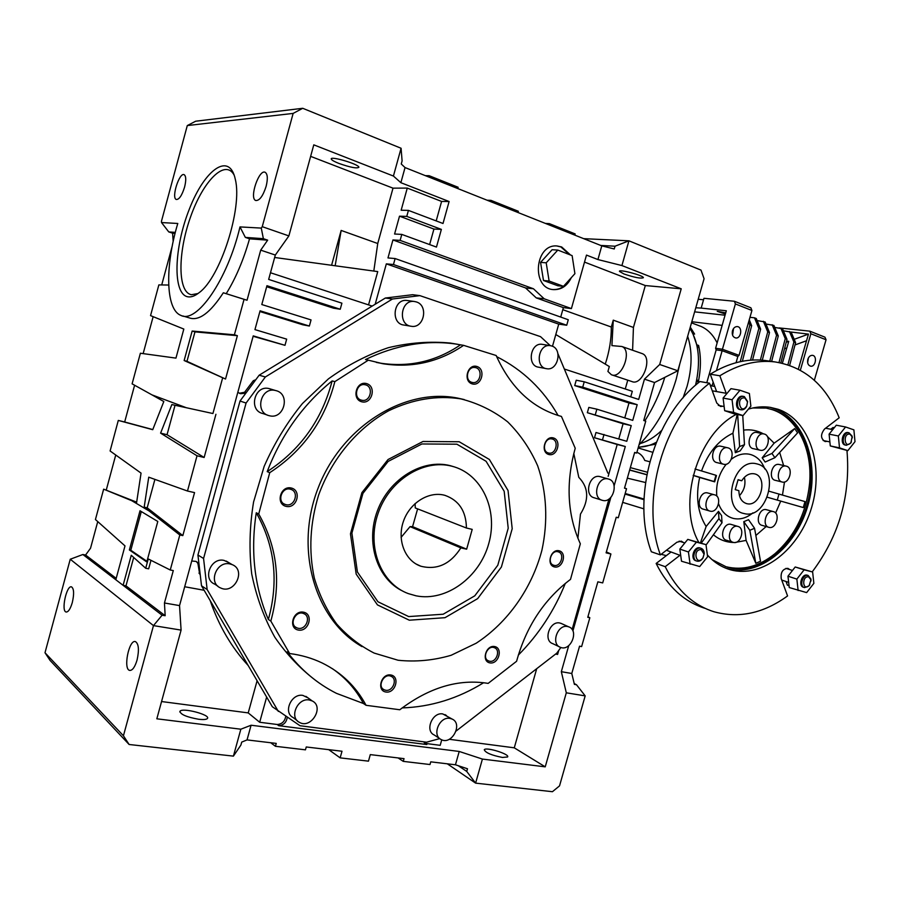 <?xml version="1.0" encoding="UTF-8"?>
<svg xmlns="http://www.w3.org/2000/svg" width="900" height="900" viewBox="0 0 900 900"><rect width="100%" height="100%" fill="white"/><g stroke="black" fill="none" stroke-linecap="round" stroke-linejoin="round"><path stroke-width="1.35" d="M123.435 735.773L153.472 625.613L70.245 559.238L45 652.748L123.435 735.773L129.116 744.491L233.415 756.124L240.84 729.202L251.089 725.231L459.214 751.455L482.411 759.071L545.231 766.845L514.271 747.821L536.704 668.7M137.07 660.004C134.933 667.069 132.48 670.534 129.724 670.421C122.951 669.476 128.947 639.281 135.428 641.587C138.735 643.781 139.286 649.924 137.07 660.004M72.304 602.528C70.403 608.906 68.355 612.067 66.15 612.023C60.907 611.258 66.555 584.933 71.528 586.867C73.991 588.668 74.25 593.887 72.304 602.528M133.695 557.471L125.989 585.844L165.161 615.724L162.101 615.217L153.472 625.613L181.091 630.101L179.539 605.599L253.237 335.88L284.985 345.319L253.125 336.296M181.091 630.101L156.836 718.808L240.84 729.202M129.116 744.491L50.04 660.386L45 652.748M162.101 615.217L123.097 585.326L131.265 555.278L145.71 568.271L148.252 558.945L170.257 570.004L179.809 534.983L149.096 510.952L131.737 500.692L103.646 489.161L95.434 519.536L124.999 545.895L115.819 579.746L123.097 585.326L125.989 585.844M115.819 579.746L82.879 554.512L70.245 559.238M234.405 334.8L237.375 335.678L194.974 331.875L186.975 361.316L225.54 379.035L184.14 360.529L192.15 331.043L234.405 334.8L244.069 299.329L223.324 292.781C210.229 312.863 198.9 321.233 189.349 317.902L182.869 315.979M212.929 413.527L171.844 404.572L212.929 413.527L222.559 378.214M175.005 405.394L167.04 434.711L204.143 457.481L215.921 414.304M204.143 457.481L197.021 455.782L160.594 433.136L171.844 404.572M149.096 510.952L144.18 507.184L148.736 477.18L187.493 491.029L197.021 455.782M187.493 491.029L194.558 492.604L182.835 535.601L179.809 534.983M170.257 570.004L173.295 570.566L164.453 602.989L179.539 605.599M249.536 238.826L245.34 237.398L263.374 238.68L267.66 240.154L249.536 238.826C243.472 260.1 235.699 278.392 226.215 293.681L247.039 300.251L260.707 250.144L275.321 255.049L268.661 279.416L341.91 303.176L340.234 309.251L266.951 285.705L261.799 304.537L311.051 319.916L309.364 326.048L260.089 310.804L254.947 329.614L286.673 339.142L284.985 345.319M247.039 300.251L244.069 299.329M225.54 379.035L237.375 335.678M165.161 615.724L164.453 602.989M441.743 739.822L440.201 745.324L425.115 743.389L426.814 744.548L278.719 725.681L277.222 724.5L259.684 722.261L266.648 697.061M161.561 701.539L248.22 712.901L259.684 722.261M449.257 739.283L514.271 747.821M198.63 719.258C203.434 719.809 206.359 719.561 207.394 718.515C210.994 714.904 182.407 707.332 179.989 711.27C180.349 714.409 186.559 717.075 198.63 719.258M502.402 757.44L507.589 756.99C510.233 754.268 485.887 746.696 484.267 749.734C485.426 752.715 491.479 755.28 502.402 757.44M248.153 665.471C231.469 647.359 218.801 625.725 210.172 600.57M248.22 712.901L257.096 680.749M204.143 590.276L184.691 586.744M196.301 561.51L197.91 563.434L199.665 574.065M191.734 560.993L196.121 561.431L198.484 563.153M197.91 563.434L198.54 563.827M245.295 393.221L240.638 393.705L237.814 392.344M255.274 379.912L253.271 380.745L244.721 392.085L245.734 392.58M244.688 392.254L239.344 393.266M608.164 476.359L617.209 444.488L625.309 446.512L614.137 485.82M618.795 438.885L623.092 423.743L631.249 425.61L626.794 441.293L595.991 432.495L594.506 437.738L617.209 444.488M624.758 417.892L628.988 402.986L637.2 404.685L632.734 420.379L596.869 409.174L588.836 407.407L587.34 412.695L623.092 423.743M584.505 262.091L645.311 285.559L681.221 288.81L659.689 364.489L644.456 379.147L638.685 399.442L584.235 381.78L576.225 380.228L574.717 385.571L628.988 402.986M630.731 396.866L632.306 391.298L564.671 369.135M552.488 346.286L558.731 324.124L566.73 325.238L393.457 264.532L386.336 263.869L558.731 324.124M375.188 304.245L386.336 263.869M270.484 272.756L372.184 306.079M266.67 286.729L333.495 308.171L340.234 309.251M259.886 311.524L302.839 324.799L309.364 326.048M233.415 756.124L240.896 745.065L241.718 742.106L247.039 739.913L251.089 725.231M157.792 521.471L146.779 561.949L129.364 549.956L140.006 510.772L157.792 521.471M82.879 554.512L85.59 555.019L116.19 578.374M97.74 521.595L90.54 548.224L85.59 555.019M186.975 361.316L184.14 360.529M168.683 285.03L158.85 284.906L150.547 315.619L183.825 329.062L175.95 358.121L140.377 353.239L132.109 383.85L151.976 394.875L186.424 407.756M167.04 434.711L160.594 433.136M131.737 500.692L136.586 502.706L141.053 473.119L110.104 450.979L118.294 420.424L152.741 429.694L163.822 401.535L151.976 394.875M154.912 479.385L147.184 507.825L182.835 535.601M147.184 507.825L144.18 507.184M150.975 560.317L148.657 568.822L145.71 568.271M600.727 245.441L615.026 246.206L614.25 248.963L601.785 245.857L405.045 167.569L400.871 182.7L393.424 176.051L313.785 144.844L288.877 235.912L262.249 226.676L261.281 228.094L263.374 238.68M275.321 255.049L288.877 235.912M260.707 250.144L267.66 240.154M226.215 293.681L223.324 292.781M194.974 331.875L192.15 331.043M426.814 744.548L423.495 741.803M425.115 743.389L424.406 743.175M287.156 717.817C286.222 722.678 283.41 725.299 278.719 725.681M285.637 716.783C284.648 721.564 281.846 724.14 277.222 724.5M247.039 739.913L276.233 743.4L275.434 746.291L305.449 749.835L306.248 746.977L342 751.241L340.155 757.867L368.471 761.153L370.294 754.616L404.032 758.644L403.267 761.377L429.998 764.528L430.751 761.839L455.456 764.786L459.214 751.455M455.456 764.786L467.494 768.758L466.74 771.435L458.291 765.72M482.411 759.071L475.616 783.135L466.74 771.435M447.3 763.808L475.616 783.135L552.431 791.707L559.53 785.88L585.18 695.88L576.484 684.731L574.403 684.383L571.781 673.492L561.33 671.692L566.303 692.809L585.18 695.88M566.303 692.809L545.231 766.845M555.604 654.075L557.595 654.435L558.709 650.52M610.852 497.396L572.906 630.945M568.733 645.626L561.33 671.692M198.956 573.12L199.597 573.536M244.721 392.085L245.835 392.445M253.271 380.745L254.362 381.06M625.309 446.512L594.506 437.738M604.024 434.452L602.516 439.74M631.249 425.61L587.34 412.695M596.869 409.174L595.361 414.506M637.2 404.685L582.716 387.169L574.717 385.571M584.235 381.78L582.716 387.169M645.311 285.559L633.431 327.442L632.599 350.246M641.61 353.396L642.251 353.621C653.22 357.412 642.24 386.572 631.789 381.51L611.989 374.929M627.761 380.171L625.264 388.98M560.711 317.07L563.377 307.62L571.41 308.588L586.485 255.094L597.926 259.56L621.923 265.567L628.92 240.817L701.01 270.113L704.07 278.719L677.835 370.777L659.689 364.489M393.457 264.532L395.111 258.548L568.271 319.748L566.73 325.238M310.635 156.364L393.007 188.156L407.272 188.089L401.152 210.229L408.42 210.398L406.766 216.405L399.51 216.18L394.582 234.011L401.794 234.405L400.129 240.39L392.94 239.951L387.979 257.94L395.111 258.548M393.007 188.156L377.741 243.518L373.804 271.058M368.55 304.886L377.741 271.597L274.657 257.479M103.646 489.161L136.642 502.144M172.215 246.139L161.719 284.94M115.74 455.006L106.346 489.746M118.294 420.424L124.672 421.988L134.606 385.234M153.146 316.665L143.156 353.621M141.3 511.56L130.804 550.238L146.947 561.33M130.804 550.238L129.364 549.956M245.34 237.398L239.985 226.912L261.281 228.094M393.424 176.051L401.085 148.264L302.726 108.293L293.141 113.411L187.29 125.573L161.449 221.31L161.528 222.559L177.784 223.47C164.824 266.321 165.6 309.735 180.9 315.394C196.672 323.978 227.554 279.81 239.985 226.912M152.786 429.559L124.672 421.988M335.16 265.77L341.156 230.434L331.582 265.275M341.156 230.434L377.741 243.518M407.272 188.089L441.596 201.431L449.111 201.521L400.871 182.7M338.94 163.44C350.561 167.49 357.21 168.75 358.909 167.197C358.594 164.047 329.49 155.542 331.29 159.131C331.796 160.189 334.35 161.618 338.94 163.44M293.141 113.411L262.249 226.676M266.119 186.368C262.935 196.178 259.447 200.88 255.656 200.486C249.086 198.101 259.11 168.626 265.252 172.35C267.66 174.161 267.952 178.83 266.119 186.368M187.83 296.798C172.429 294.176 173.857 247.601 189.506 208.71C204.784 169.268 229.612 151.414 235.339 179.471C242.629 208.181 220.252 277.616 199.215 292.601C194.985 295.988 191.183 297.394 187.83 296.798M184.59 187.054C186.232 180.304 186.109 176.186 184.219 174.713C179.46 171.844 171.146 197.786 176.254 199.474C179.156 199.654 181.935 195.514 184.59 187.054M275.434 746.291L270.731 742.748M328.748 749.666L340.155 757.867M403.267 761.377L398.104 757.935M571.781 673.492L579.555 646.189L581.625 646.571L589.837 617.738L587.768 617.31L597.859 581.827L602.696 582.908L610.92 554.006L606.105 552.847L616.23 517.241L618.278 517.77L626.535 488.723L624.499 488.171L634.669 452.43L636.694 453.037L645.761 421.155L643.748 420.525L654.548 382.534L644.456 379.147M542.711 344.419L550.294 345.656C538.256 343.474 534.555 367.493 546.705 368.719C557.944 371.025 562.837 349.121 551.767 345.994L550.294 345.656L540.529 336.645L419.906 295.639L412.616 294.705L385.335 298.035L259.144 375.21L240.019 401.04L197.933 555.007L201.51 585.788L272.317 706.736L300.004 725.726L426.566 742.196L439.751 738.607L434.228 734.974C424.598 730.879 432.349 711.832 442.766 713.936L452.093 719.044L449.865 718.38C439.391 716.288 431.584 735.491 441.248 739.597C451.8 745.425 463.219 723.724 452.093 719.044M677.835 370.777L654.548 382.534M681.221 288.81L621.923 265.567M623.97 273.971C634.545 277.537 641.025 278.775 643.399 277.684C643.365 275.366 618.176 268.785 619.47 271.429L623.97 273.971M562.793 309.679L611.314 327.026L613.26 320.152L611.921 345.623L621.866 346.5C632.734 350.246 621.686 379.766 611.359 374.715L607.916 371.452L609.311 366.536L555.795 334.53M633.431 327.442L613.26 320.152M571.41 308.588L544.174 298.789L536.254 297.889L563.377 307.62M536.254 297.889L525.555 287.933L533.43 288.754L400.129 240.39M392.94 239.951L525.555 287.933M611.314 327.026C611.415 339.041 609.401 351.405 605.273 364.118M408.42 210.398L443.014 223.493L449.111 201.521M401.794 234.405L436.466 247.084L441.371 229.388L406.766 216.405M544.174 298.789L533.43 288.754M601.785 245.857L597.926 259.56M570.533 255.004L561.668 246.96L557.077 245.97C534.51 243.709 531.146 288.877 553.691 289.62C561.409 289.834 567.281 285.851 571.309 277.661M441.596 201.431L436.196 220.905M441.371 229.388L433.935 229.061L429.626 244.586M433.935 229.061L399.51 216.18M175.072 233.37L172.586 233.179L173.183 241.447M172.586 233.179L168.761 231.919L175.32 232.391M161.528 222.559L168.761 231.919M401.085 148.264L402.098 160.931L401.254 163.991L405.045 167.569M187.29 125.573L195.671 121.219L302.726 108.293M198.034 293.524L191.453 294.716C177.649 292.41 177.626 253.136 190.463 217.204C203.006 181.013 225.27 158.265 234.203 175.219M576.484 684.731L574.2 683.561M634.601 452.678L636.694 453.037M589.837 617.738L587.936 616.725M610.92 554.006L606.364 551.925M616.219 517.298L618.278 517.77M626.535 488.723L624.555 487.969M572.119 629.539L608.962 499.027M456.098 731.048L556.751 653.186L560.869 647.482M201.51 585.788L207.146 589.534L278.336 711.416M197.933 555.007L203.569 558.484L207.146 589.534M240.019 401.04L246.083 403.043L203.569 558.484M259.144 375.21L265.365 376.965L246.083 403.043M385.335 298.035L392.456 299.002L265.365 376.965M419.906 295.639L392.456 299.002M607.871 473.13L557.977 353.812M664.717 377.572C659.947 393.379 653.31 407.812 644.816 420.863C653.31 407.812 659.947 393.379 664.717 377.572M583.684 238.657L628.92 240.817L615.026 246.206M569.52 254.61L560.846 246.915L556.751 245.959M553.061 289.553C559.822 289.766 565.256 286.515 569.363 279.81M542.25 344.34C530.28 342.169 526.624 365.985 538.717 367.211L546.165 368.618M270.641 389.059L269.044 388.575C254.351 384.705 248.13 410.603 263.014 413.584L267.48 415.103M307.969 697.86L302.895 695.408C291.341 693.113 282.791 712.586 293.175 717.57L297.281 720.72M561.915 623.756L559.901 623.025C549.788 620.438 542.858 640.553 552.803 643.669L559.44 646.841M457.909 344.351L450.338 343.058C429.998 341.134 409.32 342.675 388.282 347.704C367.391 354.746 347.445 365.141 328.421 378.877L302.456 403.515C286.976 422.527 274.219 443.475 264.161 466.369L253.575 501.975C249.57 526.376 248.951 550.373 251.719 573.975C256.399 596.891 264.082 617.951 274.781 637.155C286.999 654.952 301.354 669.926 317.858 682.054M600.739 476.82L600.03 476.618C589.309 473.58 583.504 495.72 594.439 497.858L601.762 500.13M446.445 715.511L444.983 714.6M228.791 562.613L224.066 560.408C210.757 557.1 202.14 579.24 214.83 584.19L217.912 586.204M407.475 300.544L406.98 300.476C393.311 298.373 390.353 323.91 404.077 325.069L410.726 326.183M574.83 235.136L575.168 233.921L549.349 223.639L549.011 224.854M545.344 223.403L549.349 223.639M518.017 212.524L518.366 211.275L491.006 200.374L490.657 201.634M487.114 200.227L491.006 200.374M457.796 188.561L458.145 187.279L429.12 175.703L428.76 177.007M425.363 175.646L429.12 175.703M557.798 250.076L552.116 249.727L540.562 262.384L543.488 280.485L557.82 285.761L563.49 286.324L574.909 273.668L572.13 255.623L557.798 250.076L546.199 262.811L549.113 281.014L563.49 286.324M275.985 390.623L275.389 390.476C260.606 386.572 254.317 412.729 269.303 415.71C283.984 419.963 290.88 394.099 275.985 390.623M309.206 699.975C297.574 697.691 288.945 717.356 299.396 722.351C311.096 729.428 324.63 706.77 312.221 700.942L309.206 699.975M567.675 626.546C557.516 623.959 550.53 644.242 560.509 647.359C570.825 651.758 579.398 630.101 568.654 626.816L567.675 626.546M577.901 538.279L580.455 514.114C589.264 499.882 588.701 487.62 578.779 477.315L573.795 453.442M570.51 579.375L580.331 543.803C567.326 515.104 565.627 483.255 575.224 448.256L561.442 416.441C532.631 408.42 510.874 388.114 496.159 355.5L463.601 345.353L455.614 344.002C425.767 339.817 395.73 345.004 365.49 359.55L368.314 360.18L334.845 381.634L332.123 380.925C303.03 404.527 281.385 434.756 267.21 471.611L269.73 472.68L258.727 514.012L256.264 512.786C250.403 551.329 254.441 586.901 268.369 619.481L270.832 621.079L289.654 653.535L287.145 651.836C300.926 669.893 317.363 683.73 336.454 693.349L363.397 703.496L366.075 705.308L399.791 709.751C429.221 687.42 458.674 678.623 488.149 683.393L516.6 661.264C526.118 626.692 544.095 599.4 570.51 579.375M518.31 655.121C538.673 634.567 554.344 610.65 565.312 583.391M402.154 707.918C430.92 706.928 458.077 698.524 483.649 682.717M558.113 415.496C543.319 389.52 522.832 369.9 496.642 356.636M608.467 479.036L608.164 478.957C597.409 475.909 591.536 498.229 602.528 500.377C613.192 503.561 619.335 481.511 608.467 479.036M229.961 563.94C216.551 560.61 207.855 582.975 220.624 587.959C234.405 594.788 246.555 570.004 232.099 564.592L229.961 563.94M416.34 301.928L414.315 301.478C400.579 299.351 397.564 325.136 411.379 326.295C424.069 328.613 428.794 305.471 416.34 301.928M543.488 280.485L549.113 281.014M540.562 262.384L546.199 262.811M368.314 360.18L383.006 363.757C412.178 368.19 439.043 362.048 463.601 345.353M269.73 472.68C303.007 450.945 324.72 420.604 334.845 381.634M270.832 621.079C281.407 582.773 277.369 547.087 258.727 514.012M366.075 705.308C356.108 686.61 341.46 672.491 322.121 662.962C312.12 658.17 301.286 655.031 289.654 653.535M489.949 662.895C498.668 664.47 503.314 648.023 494.572 646.526C485.82 644.861 481.129 661.477 489.949 662.895M298.463 630.079C308.891 631.957 313.886 613.957 303.412 612.158C292.939 610.166 287.91 628.38 298.463 630.079M361.631 401.76C371.835 404.719 376.875 386.505 366.649 383.614C356.4 380.52 351.304 398.959 361.631 401.76M548.752 454.489C557.269 456.975 561.96 440.348 553.421 437.94C544.871 435.353 540.135 452.16 548.752 454.489M464.231 399.566L457.796 398.126C405.101 387.45 341.978 425.902 318.195 487.845C293.985 549.619 315.113 620.066 362.002 646.605M554.467 566.933C562.793 568.89 567.394 552.645 559.046 550.766C550.699 548.707 546.053 565.132 554.467 566.933M472.118 383.861C481.376 386.775 486.259 369.349 476.966 366.502C467.674 363.476 462.757 381.105 472.118 383.861M286.189 506.396C296.921 508.916 302.017 490.444 291.251 488.002C280.463 485.37 275.321 504.067 286.189 506.396M385.976 692.033C395.539 693.54 400.343 676.406 390.746 674.966C381.15 673.357 376.301 690.694 385.976 692.033M363.397 703.496C355.905 689.389 345.577 677.779 332.415 668.678M268.369 619.481C278.899 581.321 274.86 545.749 256.264 512.786M267.21 471.611C300.397 449.978 322.031 419.749 332.123 380.925M376.324 362.396L380.149 363.127C409.252 367.549 436.05 361.44 460.553 344.801M398.104 660.251C415.845 662.085 433.519 660.431 451.136 655.279L476.19 643.219C507.949 622.44 531.799 588.398 541.901 550.283C548.156 521.46 546.773 492.176 537.694 465.885C530.291 449.044 520.29 434.374 507.69 421.864C493.785 410.951 478.17 403.279 460.834 398.869C436.894 395.213 412.841 399.173 388.688 410.749C357.559 427.894 331.785 458.629 318.634 495.067C309.983 523.316 308.543 550.98 314.303 578.048C319.387 595.125 326.846 610.436 336.656 623.97C347.603 636.21 360.101 645.908 374.13 653.074L398.104 660.251M385.706 690.266C392.873 691.729 397.834 678.994 391.14 676.339C384.007 672.626 376.751 686.678 384.188 689.805L385.706 690.266M285.975 504.675C294.728 507.06 299.498 491.681 290.734 489.33C281.97 486.135 276.356 501.919 285.334 504.495L285.975 504.675M471.78 382.331L472.444 382.489C480.589 384.266 483.379 368.516 475.088 367.549C467.438 365.918 464.197 380.43 471.78 382.331M554.085 565.358C560.936 567.259 565.11 553.534 558.202 551.824C551.363 549.416 546.705 563.456 553.736 565.267L554.085 565.358M548.359 452.97L548.64 453.037C555.998 455.017 559.474 440.19 551.936 438.952C544.793 437.096 541.181 451.327 548.359 452.97M361.361 400.14L361.789 400.241C370.654 402.48 374.085 386.123 365.029 384.739C356.512 382.68 352.834 398.16 361.361 400.14M298.249 628.29C306.169 630.056 311.332 616.477 303.817 613.631C295.897 609.716 288.495 624.499 296.719 627.817L298.249 628.29M489.611 661.23C496.384 662.76 500.951 649.913 494.415 647.719C487.642 644.648 481.579 658.451 488.61 660.938L489.611 661.23M409.309 620.201L444.994 617.692L477.641 598.635L501.401 567.011L512.201 528.705L508.05 490.534L489.375 459.484L459.202 441.754L422.989 441.484L388.035 459.529L361.89 492.649L350.46 533.858L356.186 574.132L377.46 604.901L409.309 620.201M408.69 616.579L443.194 614.216L474.784 595.822L497.79 565.256L508.219 528.199L504.18 491.287L486.09 461.295L456.885 444.195L421.886 443.97L388.136 461.419L362.925 493.391L351.9 533.149L357.412 572.017L377.933 601.762L408.69 616.579M454.275 466.875L450.281 465.683C422.831 458.494 389.486 478.451 377.483 510.581C365.197 542.61 377.224 579.116 402.907 591.188M416.115 595.834C446.355 601.898 479.689 577.17 488.812 543.398C498.375 509.738 481.781 473.591 451.777 466.178C423.551 458.741 389.228 480.161 378 513.63C366.435 546.975 380.936 583.661 408.308 593.606L416.115 595.834M472.207 529.38L466.425 528.019C466.144 511.223 459 500.344 444.994 495.371C429.086 490.77 409.635 502.774 403.358 521.55C396.855 540.259 405.146 560.936 420.829 566.212C437.074 570.285 450.416 564.176 460.856 547.886L466.65 549.18L472.207 529.38M466.65 549.18L412.571 526.646L417.623 508.882M401.096 537.379L410.051 526.635L460.856 547.886M415.103 503.55L415.26 507.949L466.425 528.019M410.051 526.635L412.571 526.646M639.034 444.814C655.819 427.916 668.216 406.046 676.204 379.204L679.793 363.915M683.089 397.856L687.071 386.314C692.19 367.515 692.393 350.831 687.668 336.274M640.305 443.543C647.516 441.473 654.581 437.164 661.489 430.627M690.278 327.127L694.62 334.103L692.775 333.416L696.746 344.779L698.591 345.454C701.111 356.524 701.01 368.719 698.299 382.027L696.431 381.386L695.543 385.256C700.852 361.766 698.974 342.832 689.895 328.444M638.393 447.041C644.164 447.154 650.115 445.59 656.258 442.339M643.972 499.702L625.016 494.066M625.117 493.695L643.984 499.309M643.894 508.86L622.665 502.358M643.894 508.95L643.928 510.221M736.065 362.7L737.842 356.479L722.149 350.719L722.43 349.245L715.601 348.277L716.175 349.875L706.781 382.736M715.601 348.277L726.322 310.77L701.179 308.093L703.969 298.294L734.377 301.252L735.39 303.941L722.43 349.245L739.058 355.354L751.928 310.478L750.893 307.8L734.377 301.252M732.577 335.183L733.534 328.522M625.185 493.47L643.995 499.05M691.808 321.739L722.149 325.373M725.051 315.214L694.631 311.85M695.79 307.766L701.179 308.093M725.726 312.851L717.255 311.31L725.389 314.055M737.842 356.479L739.058 355.354M740.261 361.676L749.857 324.968L748.631 321.941M742.354 361.26L751.658 325.665L749.261 319.748M749.959 317.317L754.504 317.812L758.846 328.444L750.544 360.169M754.504 317.812L756.281 318.51L760.624 329.13L752.546 360.045M762.278 360.191L769.5 332.561L765.124 321.975L757.136 320.58M760.365 360.056L767.734 331.875L763.369 321.289M795.004 344.959L806.558 340.729L808.47 334.114L790.751 332.01M806.512 340.751L798.334 369.135M800.359 370.215L810.866 333.765L809.786 331.155L779.186 327.926M716.467 370.564L722.149 350.719L716.175 349.875M645.502 482.512L627.345 478.159M713.16 382.129L712.17 385.594M732.465 330.75C731.745 334.721 732.836 337.129 735.727 337.973C741.184 338.85 742.815 326.891 737.269 326.588C735.03 326.576 733.433 327.96 732.465 330.75M629.651 470.081L646.785 474.761M644.76 460.451L649.766 461.745L644.76 460.451C643.061 456.379 640.44 453.656 636.908 452.295M698.276 325.395L701.089 326.452C707.839 329.468 713.183 334.946 717.131 342.911M698.22 299.261L703.541 299.779M751.928 310.478L735.39 303.941M749.857 324.968L751.658 325.665M780.817 362.902L786.994 339.322L782.561 328.804L774.72 327.409M779.006 362.543L785.261 338.647L780.829 328.118M808.47 334.114L794.194 339.334M758.846 328.444L760.624 329.13M769.5 332.561L767.734 331.875M814.342 380.272L826.043 339.761L824.94 337.162L809.786 331.155M810.866 333.765L826.043 339.761M807.84 359.359C807.131 363.105 808.076 365.389 810.697 366.199C815.692 367.088 817.492 355.68 812.396 355.343C810.304 355.309 808.785 356.647 807.84 359.359M629.685 469.957L646.808 474.615M647.28 472.207L630.349 467.629M655.526 444.195L638.303 447.368M789.66 365.389L795.6 342.652L791.145 332.156L783.394 330.772M786.533 341.066L788.738 341.336L786.217 342.259M784.519 348.795L786.836 347.94L788.738 341.336M786.78 347.963L782.381 363.251M787.916 364.793L793.89 341.989L789.435 331.493M786.994 339.322L785.261 338.647M807.637 362.61L808.414 357.941M698.591 345.454L697.455 348.255M696.836 379.35L698.299 382.027M795.6 342.652L793.89 341.989M765.967 324.011L773.887 325.406L778.286 335.959L771.626 361.429M772.144 324.72L776.543 335.284L769.77 361.159M776.543 335.284L778.286 335.959M757.699 464.096L756.259 463.736C733.084 457.819 720.529 509.501 744.086 513.54C766.766 520.043 780.592 469.98 757.699 464.096M738.09 479.689L735.232 489.623L738.889 490.691C739.046 497.756 741.679 502.076 746.786 503.662C760.894 507.555 768.634 476.032 754.099 473.771C749.306 473.096 745.189 475.436 741.735 480.769L738.09 479.689M738.045 479.835L741.735 480.769M739.451 495.675C744.278 490.387 745.92 484.267 744.39 477.326M713.722 391.039L712.35 391.005M722.812 406.26L720.551 406.507L716.76 403.031L709.492 383.209L699.964 381.544C653.884 416.723 630.956 497.576 651.33 551.767L660.398 554.895L676.913 542.227L681.311 541.148L683.516 542.565M716.614 391.567L710.258 374.197L719.842 375.784L726.188 393.289M768.173 360.934L765.135 360.484C746.887 358.324 728.595 362.891 710.258 374.197M830.756 429.233L833.051 427.466L834.278 427.702M789.041 585.697L787.376 585.146L786.049 581.501M662.141 553.556L662.299 554.614L666.36 555.615L656.145 563.467C667.744 586.71 683.944 601.639 704.768 608.254M748.53 519.705L754.549 528.289L760.511 561.251L755.82 563.288L746.1 540.405L743.794 521.663L748.53 519.705M737.674 414.54L739.62 446.546L744.469 444.701L740.149 450.877L735.322 452.723L732.926 433.192L737.19 414.45M739.62 446.546L735.322 452.723M714.645 494.854L714.386 494.786C706.59 492.604 702.18 509.692 710.145 511.144C717.817 513.382 722.441 496.654 714.645 494.854M708.041 493.043L707.614 492.93C699.84 490.759 695.452 507.735 703.406 509.186L709.695 511.009M764.786 468.956C762.008 461.588 757.451 456.84 751.14 454.691L749.126 454.185C743.085 453.127 737.156 454.815 731.34 459.225M726.244 464.197C718.898 473.558 715.748 484.2 716.805 496.136M718.582 503.843C721.643 511.774 726.592 516.645 733.444 518.445C740.149 519.874 746.651 518.006 752.951 512.831M715.95 475.279L716.456 475.639L714.679 481.849L714.161 481.545L715.95 475.279L695.014 469.001M693.191 475.414L699.671 477.461C695.498 496.53 697.658 512.876 706.14 526.5L718.481 511.38L721.575 515.554L722.036 522.754L718.931 518.569L701.28 543.105M718.481 511.38L718.931 518.569M699.671 477.461L714.679 481.849M714.161 481.545L693.202 475.358M722.036 522.754L706.05 545.04M803.261 507.555L767.374 497.25L803.261 507.555L804.994 501.593L769.163 491.243M794.7 428.58L771.952 453.442L774.9 457.706L765.146 462.037L762.188 457.796L774.124 443.16L794.7 428.58L797.58 432.877L774.9 457.706M712.024 559.62L726.064 566.741C742.883 570.814 759.195 566.46 775.001 553.669C795.229 535.77 806.771 512.066 809.651 482.535C812.419 449.032 797.164 417.881 772.414 409.702L766.834 408.195M782.482 494.989L784.485 481.995M783.619 465.525L779.67 452.475M774.124 443.16L767.205 436.309M763.414 433.834C757.327 430.481 750.735 429.233 743.602 430.11M732.926 433.192C718.582 440.1 708.12 452.689 701.539 470.959M700.436 542.835L706.14 526.5M713.419 534.769C719.516 539.854 726.401 542.43 734.062 542.509M734.962 542.498L746.1 540.405M755.854 535.489L766.159 526.545M775.609 513.034L780.716 501.165M679.916 555.322L665.212 566.685C676.822 590.096 693.067 605.115 713.947 611.741C738.967 618.649 763.504 613.384 787.567 595.946L781.245 578.722C780.514 572.31 782.719 568.845 787.883 568.339L789.806 569.61M812.227 571.86C839.183 535.95 850.759 495.484 846.956 450.45M827.145 441.338L825.109 441.562C820.564 438.637 820.384 434.452 824.58 428.985L839.183 417.791C826.346 385.526 804.938 366.896 774.945 361.912C756.641 359.752 738.27 364.365 719.842 375.784M709.492 383.209C663.165 418.714 640.012 500.299 660.398 554.895M707.366 554.951C714.049 562.41 721.811 567.36 730.665 569.824C762.446 578.633 799.492 549.056 811.643 507.42C824.231 465.941 809.516 420.03 778.151 409.298L770.377 407.374C763.234 406.282 755.91 406.856 748.418 409.106M736.391 414.293C697.219 434.363 676.935 503.719 698.76 542.295M727.335 567.169C758.509 575.786 794.846 546.829 806.715 506.036C819.034 465.39 804.521 420.446 773.752 409.961L766.192 408.082L752.76 407.981M757.159 432.529L756.866 432.461C749.239 430.718 745.673 447.671 753.446 448.695L760.072 450.18M766.676 509.771L766.305 509.67C759.026 507.6 754.706 524.025 762.165 525.386L768.645 527.265M731.408 524.498L730.98 524.374C723.499 522.135 718.886 538.74 726.559 540.27L732.881 542.239M779.4 464.546L779.085 464.468C771.739 462.634 767.914 479.228 775.418 480.353L782.044 481.984M721.069 446.276L720.72 446.197C712.867 444.285 709.043 461.452 717.053 462.634L723.51 464.209M743.794 521.663L749.812 530.28L755.82 563.288M754.549 528.289L749.812 530.28M742.748 415.541L744.469 444.701M771.952 453.442L762.188 457.796M744.367 396.619L743.704 396.45C737.359 395.168 734.794 409.129 741.24 409.804C743.49 410.006 745.312 408.825 746.707 406.238L747.596 401.468L744.367 396.619M742.939 396.315L742.725 396.27C736.38 394.988 733.815 408.938 740.261 409.624L741.004 409.759M852.311 437.839L852.064 436.05L848.981 432.776C843.379 431.539 840.701 444.634 846.416 445.286L850.59 443.228L851.411 441.889M848.16 432.619L847.969 432.574C842.366 431.348 839.7 444.42 845.404 445.084L846.214 445.241M744.863 397.969C735.367 396.394 740.261 416.363 746.775 405.832L747.495 401.929L744.863 397.969M779.018 493.976L777.285 500.006M656.145 563.467L665.212 566.685M726.311 568.384L726.84 568.53C758.576 577.327 795.566 547.875 807.66 506.385C820.204 465.03 805.477 419.265 774.146 408.555L769.691 407.272M737.887 526.421L737.775 526.387C730.283 524.137 725.636 540.855 733.331 542.385C740.79 544.691 745.538 528.086 737.887 526.421M773.438 511.627L773.201 511.571C765.911 509.501 761.569 526.016 769.039 527.377C776.227 529.493 780.739 513.304 773.438 511.627M786.544 466.223L786.071 466.099C778.714 464.254 774.855 480.949 782.381 482.074C789.48 483.941 793.665 468.034 786.544 466.223M764.471 434.081L763.841 433.924C756.202 432.169 752.602 449.235 760.387 450.259C767.678 452.036 771.716 436.027 764.471 434.081M728.123 447.896L727.582 447.761C719.707 445.849 715.86 463.118 723.881 464.299C731.464 466.256 735.705 449.843 728.123 447.896M666.36 555.615L670.781 552.217M666.428 550.271L680.738 555.604M714.758 386.483L710.37 385.594M662.299 554.614L661.23 554.254M705.994 544.624L687.78 539.381L679.826 549.113L681.514 561.24L699.705 566.539L707.602 556.774L705.994 544.624L696.409 542.16L688.421 551.97L690.097 564.199M700.369 548.066L699.919 547.92C693.776 546.019 689.827 559.451 696.116 560.824L696.623 560.993M679.826 549.113L688.421 551.97M687.78 539.381L696.409 542.16M701.314 549.686C692.145 548.651 696.094 567.304 703.001 557.741L704.059 554.197L701.314 549.686M700.852 548.235C694.721 546.322 690.761 559.766 697.05 561.139C699.311 561.589 701.269 560.576 702.923 558.09L704.216 553.759C704.171 550.822 703.058 548.977 700.886 548.235L699.952 547.931M812.633 571.995L795.206 566.989L787.961 576.202L789.255 587.554L806.648 592.605L813.859 583.357L812.633 571.995L804.139 569.812L796.86 579.105L798.131 590.535M807.502 575.269L807.188 575.168C801.731 573.457 797.974 586.114 803.565 587.295L804.206 587.509M807.188 575.168L808.166 575.483C802.699 573.761 798.941 586.429 804.533 587.621L808.886 585.945L809.752 584.775M787.961 576.202L796.86 579.105M795.206 566.989L804.139 569.812M808.639 576.855C801.416 575.663 802.609 592.087 809.246 585.405L810.934 579.791L808.639 576.855M811.001 580.95L810.934 579.06L808.133 575.471M845.572 426.971L836.291 425.205L829.102 434.149L830.284 445.928L847.856 450.641L855 441.664L853.886 429.863L845.572 426.971L838.339 435.983L839.509 447.851L847.856 450.641M829.102 434.149L838.339 435.983M830.284 445.928L839.509 447.851M850.039 434.205C842.558 432.517 844.425 450.113 850.928 442.631L852.131 436.77L850.039 434.205M739.991 390.24L730.98 388.654L723.094 398.07L724.658 410.692L734.051 413.82L743.04 415.598L750.87 406.147L749.385 393.502L739.991 390.24L732.071 399.724L733.624 412.447L743.04 415.598M723.094 398.07L732.071 399.724M724.658 410.692L733.624 412.447M710.775 385.11L710.145 384.998M240.638 393.705L239.535 393.345M425.678 744.131L424.755 743.512M179.797 711.956L179.989 711.27M621.866 346.5L642.251 353.621M269.044 388.575L275.389 390.476M305.899 696.364L312.221 700.942M560.88 623.295L568.654 626.816M450.338 343.058L455.614 344.002M600.03 476.618L608.164 478.957M226.204 561.06L232.099 564.592M406.98 300.476L414.315 301.478M380.149 363.127L383.006 363.757M457.796 398.126L460.834 398.869M383.085 689.096L384.188 689.805M284.006 503.876L285.334 504.495M553.106 565.02L553.736 565.267M361.012 400.027L361.789 400.241M295.324 626.929L296.719 627.817M487.777 660.499L488.61 660.938M451.777 466.178L450.281 465.683M420.829 566.212L416.07 564.007M638.134 447.952L652.613 452.272M691.492 322.853L701.089 326.452M746.786 503.662L746.055 503.46M726.975 393.435L713.498 391.005M724.14 406.519L718.301 405.394M707.614 492.93L714.386 494.786M832.736 429.615L825.581 428.231M829.879 441.9L823.14 440.516M743.704 396.45L742.725 396.27M792.472 570.454L785.925 568.361M788.659 582.367L781.74 580.072M848.981 432.776L847.969 432.574M730.665 569.824L726.84 568.53M730.98 524.374L737.775 526.387M766.305 509.67L773.201 511.571M779.085 464.468L786.071 466.099M756.866 432.461L763.841 433.924M720.72 446.197L727.582 447.761M684.832 542.993L679.14 541.136M810.934 579.791L810.934 579.06M852.131 436.77L852.064 436.05M850.928 442.631L850.59 443.228M774.945 361.912L765.135 360.484"/></g></svg>
